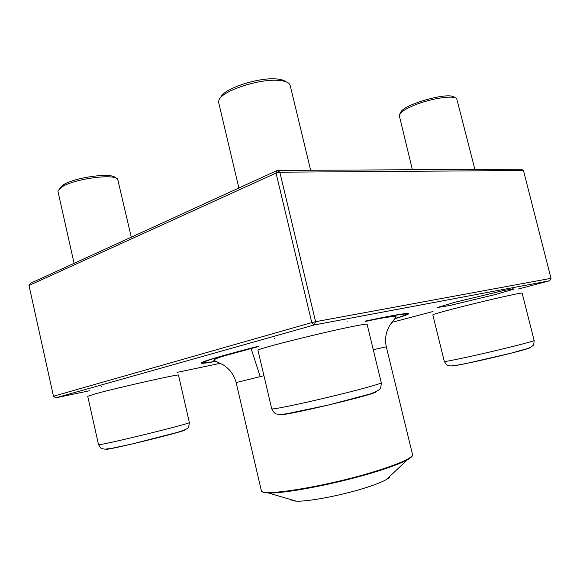 <?xml version="1.0" encoding="UTF-8"?>
<svg xmlns="http://www.w3.org/2000/svg" width="580" height="580" viewBox="0 0 580 580"><rect width="100%" height="100%" fill="white"/><g stroke="black" fill="none" stroke-linecap="round" stroke-linejoin="round"><path stroke-width="0.87" d="M53.469 396.234L311.779 322.596L276.051 173.072L29 285.49L53.469 396.234L55.673 397.851L89.581 390.739M29 285.49L30.356 283.337L277.32 170.418L276.051 173.072L279.836 172.202L315.592 321.697L551 278.342L523.472 170.506L279.836 172.202L277.32 170.418L521.268 169.222L523.472 170.506M365.313 321.088L386.142 316.818C402.513 313.671 409.973 312.707 408.509 313.925C407.385 314.766 402.904 316.346 395.074 318.681M215.63 361.434C207.589 362.877 202.877 363.486 201.499 363.247C199.302 362.29 218.218 356.635 258.26 346.282M391.884 322.357L433.028 311.511M518.092 289.087L549.724 280.742L314.258 324.952L55.673 397.851M176.98 372.403L220.248 363.326M311.779 322.596L314.258 324.952L315.592 321.697L311.779 322.596M549.724 280.742L551 278.342M310.648 170.252L290.181 85.412L289.094 83.585C287.448 82.005 284.352 80.983 279.799 80.511C260.304 78.003 220.487 91.248 218.841 100.507L218.696 102.624L238.866 188M220.755 97.527C222.85 88.798 259.485 76.727 277.494 79.061C281.59 79.489 284.439 80.403 286.041 81.802M131.276 237.198L117.675 179.14C114.086 173.572 75.458 178.589 62.524 186.542L58.109 190.515L58.007 191.625L74.095 263.342M59.276 188.87L63.843 184.534C75.9 177.096 111.853 172.448 115.282 177.676L115.927 178.067M238.619 186.956L238.039 188.377M474.897 169.447L456.728 98.701C453.466 94.547 426.626 99.202 410.676 106.793C403.868 109.99 400.04 112.759 399.178 115.123L412.395 169.751M400.214 113.441L400.635 112.759C401.454 104.987 449.623 91.118 454.314 97.425L455.01 97.788M365.422 321.197C392.087 315.592 405.674 313.28 406.181 314.266C406.145 314.853 402.505 316.252 395.27 318.464M215.354 361.325C207.901 362.609 204.022 363 203.725 362.493C204.138 361.057 222.299 355.7 258.209 346.412M291.29 499.699C291.704 500.475 293.291 500.939 296.046 501.098C306.748 501.939 339.561 495.849 363.392 488.447C374.086 485.141 381.712 482.19 386.273 479.602C388.658 478.217 389.861 477.093 389.89 476.209M375.717 391.812C379.697 393.45 277.9 417.665 280.763 414.403M354.083 326.185C323.763 332.072 254.156 349.602 257.969 350.291L271.723 408.827C271.454 409.85 296.721 404.753 326.895 397.568C357.077 390.391 381.981 383.554 381.285 382.757L367.096 324.263C366.923 323.872 362.58 324.51 354.083 326.185M184.752 429.882C188.203 430.715 103.958 451.356 106.031 449.137M95.453 393.805L87.725 396.285L98.506 444.606C96.135 446.76 193.292 423.081 189.356 422.494L178.488 375.122C181.315 373.368 118.226 387.505 95.453 393.805M529.525 347.819C531.439 348.341 493.493 357.838 469.053 362.913C457.809 365.255 452.009 366.248 451.653 365.886M534.129 340.482L522.138 293.132C523.834 291.834 479.783 301.912 452.096 309.198C439.444 312.519 433.013 314.404 432.81 314.86L444.309 361.434C444.708 361.746 451.327 360.528 464.159 357.787C492.26 351.785 536.253 340.88 534.129 340.482C533.687 347.115 533.136 344.571 531.831 346.543L528.054 348.392L511.19 353.133L468.51 362.993C458.983 364.965 452.936 365.929 450.37 365.9L447.883 365.429C447.572 366.082 446.375 364.748 444.309 361.434M495.943 294.386L449.529 305.558L437.313 307.538L454.031 302.477L503.599 290.536L512.727 288.804L514.199 289.021L495.943 294.386M373.266 349.718L386.295 346.789C385.243 341.801 385.396 336.893 386.751 332.057C388.129 328.28 389.303 325.793 390.282 324.59L396.191 316.883C393.726 315.962 383.532 317.47 365.61 321.407M412.365 455.416C412.293 456.503 410.662 457.946 407.464 459.73C411.887 456.815 413.569 455.068 412.51 454.502C412.612 458.048 399.279 463.949 372.512 472.2C324.118 486.968 259.419 497.118 261.305 490.521L236.14 382.561L263.936 375.702M386.273 479.602L407.464 459.73C400.816 463.376 389.165 467.719 372.498 472.765C335.204 484.097 283.352 493.942 268.17 492.913C265.234 492.797 263.291 492.42 262.356 491.782M202.014 362.413L201.499 363.247M407.667 313.418L408.509 313.925M274.347 338.191L274.47 338.735M346.985 320.856L347.115 321.407M271.723 408.827C273.709 412.445 275.42 414.178 276.856 414.018C278.248 414.468 281.554 414.388 286.774 413.779L328.831 404.934L369.634 394.11C374.332 392.471 377.406 391.058 378.863 389.861C380.328 389.325 381.132 386.962 381.285 382.757M101.681 386.382L101.768 386.744M98.506 444.606C100.398 447.767 101.558 449.123 101.986 448.652L104.929 449.166L111.57 448.369L132.262 443.932L177.668 432.303C183.498 430.396 186.666 429.106 187.195 428.453C188.225 428.439 188.95 426.452 189.356 422.494M406.181 314.266L406 313.505M203.725 362.493L203.551 361.739M236.14 382.561C234.827 377.638 232.478 373.324 229.093 369.619C226.164 366.864 223.989 365.175 222.575 364.544L213.824 360.325C214.361 359.18 218.334 357.563 225.736 355.475L258.129 346.637M412.51 454.502L386.295 346.789M296.046 501.098L268.17 492.913C266.742 492.833 262.377 492.811 261.305 490.521M260.202 376.601L251.01 348.268"/></g></svg>
